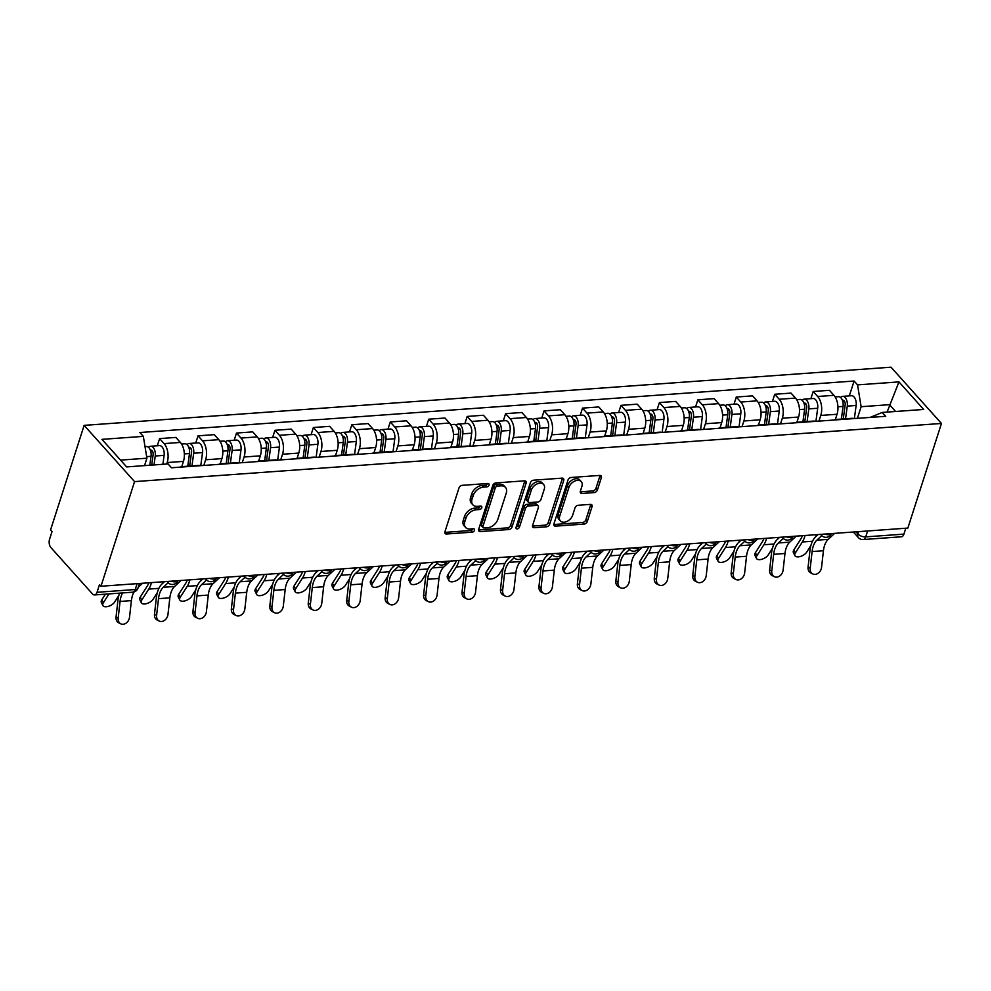 <?xml version="1.0" encoding="UTF-8"?>
<svg xmlns="http://www.w3.org/2000/svg" width="991" height="991" viewBox="0 0 991 991"><rect width="100%" height="100%" fill="white"/><g stroke="black" fill="none" stroke-linecap="round" stroke-linejoin="round"><path stroke-width="1.49" d="M489.046 485.057A2.044 1.375 138.1 0 0 488.873 483.819A2.044 1.375 138.1 0 0 487.906 483.472L462.202 485.33A2.923 1.97 138.1 0 0 458.994 487.944L444.934 531.746A2.923 1.97 138.1 0 0 445.182 533.517A2.923 1.97 138.1 0 0 446.569 534L472.273 532.155A2.044 1.375 138.1 0 0 474.516 530.321A2.044 1.375 138.1 0 0 474.342 529.083A2.044 1.375 138.1 0 0 473.364 528.748L470.044 528.983A9.353 6.293 138.1 0 1 465.572 527.435A9.353 6.293 138.1 0 1 464.804 521.749L465.968 518.107A9.353 6.293 138.1 0 1 476.213 509.758L479.545 509.523A2.044 1.375 138.1 0 0 481.787 507.689A2.044 1.375 138.1 0 0 481.614 506.451A2.044 1.375 138.1 0 0 480.635 506.116L477.303 506.351A9.353 6.293 138.1 0 1 472.843 504.803A9.353 6.293 138.1 0 1 472.063 499.117L473.24 495.475A9.353 6.293 138.1 0 1 483.484 487.126L486.804 486.878A2.044 1.375 138.1 0 0 489.046 485.057M594.216 492.577A2.923 1.97 138.1 0 0 597.412 489.963L601.364 477.674A2.923 1.97 138.1 0 0 601.116 475.903A2.923 1.97 138.1 0 0 599.728 475.42L571.175 477.476A2.923 1.97 138.1 0 0 567.979 480.078L553.919 523.892A2.923 1.97 138.1 0 0 554.155 525.664A2.923 1.97 138.1 0 0 555.555 526.147L584.095 524.09A2.923 1.97 138.1 0 0 587.291 521.477L592.061 506.636A2.923 1.97 138.1 0 0 591.825 504.865A2.923 1.97 138.1 0 0 590.425 504.382L578.211 505.261A2.923 1.97 138.1 0 0 575.003 507.863L572.649 515.221A7.817 5.265 138.1 0 1 566.951 521.427A7.817 5.265 138.1 0 1 560.349 520.907A7.817 5.265 138.1 0 1 559.704 516.162L568.958 487.324A7.817 5.265 138.1 0 1 574.656 481.13A7.817 5.265 138.1 0 1 581.259 481.638A7.817 5.265 138.1 0 1 581.903 486.383L580.367 491.189A2.923 1.97 138.1 0 0 580.602 492.973A2.923 1.97 138.1 0 0 582.002 493.456L594.216 492.577L592.742 490.929A2.923 1.97 138.1 0 0 595.95 488.328L599.889 476.039A2.923 1.97 138.1 0 0 600.013 475.407M941.45 423.454L907.855 528.079L100.971 586.251L134.565 481.614L941.45 423.454L891.02 367.19L84.136 425.362L50.553 529.987L52.015 531.622L49.55 539.315A5.958 3.32 -94.1 0 0 50.9 547.552L92.51 593.968A5.958 3.32 -94.1 0 0 94.529 594.947A5.958 3.32 -94.1 0 0 97.031 592.296L135.234 589.534A5.958 2.886 17.8 0 0 137.972 588.072L139.446 583.476M526.122 483.1A2.923 1.97 138.1 0 0 525.887 481.316A2.923 1.97 138.1 0 0 524.487 480.846L495.946 482.902A2.923 1.97 138.1 0 0 492.75 485.503L478.678 529.305A2.923 1.97 138.1 0 0 478.926 531.089A2.923 1.97 138.1 0 0 480.313 531.572L508.866 529.516A2.923 1.97 138.1 0 0 512.062 526.902L526.122 483.1L524.66 481.465A2.923 1.97 138.1 0 0 524.772 480.833M533.567 480.189L562.108 478.133A2.923 1.97 138.1 0 1 563.507 478.616A2.923 1.97 138.1 0 1 563.743 480.387L549.683 524.189A2.923 1.97 138.1 0 1 546.475 526.803L534.26 527.683A2.923 1.97 138.1 0 1 532.873 527.2A2.923 1.97 138.1 0 1 532.625 525.416L538.324 507.652A2.923 1.97 138.1 0 0 538.088 505.881A2.923 1.97 138.1 0 0 536.688 505.398L528.587 505.98A2.923 1.97 138.1 0 0 525.391 508.594L519.445 527.088A2.044 1.375 138.1 0 1 517.959 528.711A2.044 1.375 138.1 0 1 516.237 528.575A2.044 1.375 138.1 0 1 516.063 527.323L530.358 482.79A2.923 1.97 138.1 0 1 533.567 480.189M905.811 528.228L903.916 534.124A5.958 3.32 85.9 0 1 901.414 536.788L863.211 539.538A5.958 3.32 -94.1 0 0 865.725 536.874L903.916 534.124M100.971 586.251L99.509 584.603L97.031 592.296M134.565 481.614L84.136 425.362M180.251 467.145A13.701 7.643 85.9 0 1 182.071 466.612A13.701 7.643 85.9 0 1 183.954 466.885M181.762 466.637L183.446 461.385A13.701 7.643 -94.1 0 0 180.35 442.432L164.085 443.609A13.701 7.643 85.9 0 1 167.182 462.549L166.711 464.023M164.085 443.609L159.601 438.604L157.296 445.777M200.219 465.708A13.701 7.643 -94.1 0 0 198.336 465.436L182.071 466.612M180.35 442.432L175.865 437.427L159.601 438.604M218.701 464.383A13.701 7.643 85.9 0 1 220.522 463.838A13.701 7.643 85.9 0 1 222.405 464.11M195.735 443.002L198.039 435.829L202.523 440.834A13.701 7.643 85.9 0 1 205.632 459.787L203.812 465.448M238.67 462.933A13.701 7.643 -94.1 0 0 236.787 462.661L220.522 463.838M220.2 463.875L221.897 458.61A13.701 7.643 -94.1 0 0 218.788 439.657L214.304 434.653L198.039 435.829M257.14 461.608A13.701 7.643 85.9 0 1 258.961 461.063A13.701 7.643 85.9 0 1 260.844 461.335M234.186 440.227L236.49 433.055L240.974 438.059A13.701 7.643 85.9 0 1 244.071 457.012L242.25 462.686M277.121 460.171A13.701 7.643 -94.1 0 0 275.225 459.886L258.961 461.063M258.651 461.1L260.336 455.835A13.701 7.643 -94.1 0 0 257.239 436.895L252.755 431.89L236.49 433.055M295.591 458.833A13.701 7.643 85.9 0 1 297.411 458.288A13.701 7.643 85.9 0 1 299.294 458.573M272.636 437.465L274.928 430.292L279.412 435.297A13.701 7.643 85.9 0 1 282.522 454.237L280.701 459.911M315.559 457.396A13.701 7.643 -94.1 0 0 313.676 457.124L297.411 458.288M297.102 458.325L298.786 453.073A13.701 7.643 -94.1 0 0 295.69 434.12L291.205 429.115L274.928 430.292M334.029 456.058A13.701 7.643 85.9 0 1 335.862 455.526A13.701 7.643 85.9 0 1 337.745 455.798M311.075 434.69L313.379 427.517L317.863 432.522A13.701 7.643 85.9 0 1 320.96 451.475L319.152 457.136M354.01 454.621A13.701 7.643 -94.1 0 0 352.127 454.349L335.862 455.526M335.54 455.55L337.237 450.298A13.701 7.643 -94.1 0 0 334.128 431.345L329.644 426.341L313.379 427.517M372.48 453.296A13.701 7.643 85.9 0 1 374.301 452.751A13.701 7.643 85.9 0 1 376.184 453.023M349.526 431.915L351.83 424.743L356.314 429.747A13.701 7.643 85.9 0 1 359.411 448.7L357.59 454.361M392.448 451.846A13.701 7.643 -94.1 0 0 390.565 451.574L374.301 452.751M373.991 452.788L375.676 447.523A13.701 7.643 -94.1 0 0 372.579 428.57L368.095 423.578L351.83 424.743M410.931 450.521A13.701 7.643 85.9 0 1 412.751 449.976A13.701 7.643 85.9 0 1 414.634 450.248M387.976 429.14L390.268 421.968L394.752 426.972A13.701 7.643 85.9 0 1 397.862 445.925L396.041 451.599M430.899 449.084A13.701 7.643 -94.1 0 0 429.016 448.799L412.751 449.976M412.442 450.013L414.127 444.748A13.701 7.643 -94.1 0 0 411.017 425.808L406.545 420.803L390.268 421.968M449.369 447.746A13.701 7.643 85.9 0 1 451.202 447.201A13.701 7.643 85.9 0 1 453.085 447.486M426.415 426.378L428.719 419.205L433.203 424.21A13.701 7.643 85.9 0 1 436.3 443.15L434.492 448.824M469.35 446.309A13.701 7.643 -94.1 0 0 467.467 446.037L451.202 447.201M450.88 447.238L452.565 441.986A13.701 7.643 -94.1 0 0 449.468 423.033L444.984 418.029L428.719 419.205M487.82 444.971A13.701 7.643 85.9 0 1 489.641 444.439A13.701 7.643 85.9 0 1 491.524 444.711M464.866 423.603L467.17 416.431L471.654 421.435A13.701 7.643 85.9 0 1 474.751 440.388L472.93 446.049M507.788 443.534A13.701 7.643 -94.1 0 0 505.905 443.262L489.641 444.439M489.331 444.464L491.016 439.211A13.701 7.643 -94.1 0 0 487.919 420.258L483.435 415.254L467.17 416.431M526.271 442.209A13.701 7.643 85.9 0 1 528.092 441.664A13.701 7.643 85.9 0 1 529.974 441.936M503.317 420.828L505.608 413.656L510.092 418.66A13.701 7.643 85.9 0 1 513.202 437.613L511.381 443.274M546.239 440.772A13.701 7.643 -94.1 0 0 544.356 440.487L528.092 441.664M527.782 441.701L529.467 436.436A13.701 7.643 -94.1 0 0 526.357 417.484L521.873 412.491L505.608 413.656M564.709 439.434A13.701 7.643 85.9 0 1 566.542 438.889A13.701 7.643 85.9 0 1 568.425 439.162M541.755 418.053L544.059 410.893L548.543 415.886A13.701 7.643 85.9 0 1 551.64 434.838L549.819 440.512M584.69 437.997A13.701 7.643 -94.1 0 0 582.807 437.725L566.542 438.889M566.22 438.926L567.905 433.674A13.701 7.643 -94.1 0 0 564.808 414.721L560.324 409.717L544.059 410.893M603.16 436.659A13.701 7.643 85.9 0 1 604.981 436.114A13.701 7.643 85.9 0 1 606.864 436.399M580.206 415.291L582.51 408.119L586.994 413.123A13.701 7.643 85.9 0 1 590.091 432.064L588.27 437.737M623.128 435.222A13.701 7.643 -94.1 0 0 621.246 434.95L604.981 436.114M604.671 436.151L606.356 430.899A13.701 7.643 -94.1 0 0 603.259 411.946L598.775 406.942L582.51 408.119M641.611 433.897A13.701 7.643 85.9 0 1 643.432 433.352A13.701 7.643 85.9 0 1 645.314 433.624M618.644 412.516L620.948 405.344L625.432 410.348A13.701 7.643 85.9 0 1 628.542 429.301L626.721 434.962M661.579 432.448A13.701 7.643 -94.1 0 0 659.696 432.175L643.432 433.352M643.109 433.377L644.807 428.124A13.701 7.643 -94.1 0 0 641.697 409.172L637.213 404.167L620.948 405.344M680.049 431.122A13.701 7.643 85.9 0 1 681.882 430.577A13.701 7.643 85.9 0 1 683.765 430.85M657.095 409.741L659.399 402.569L663.883 407.574A13.701 7.643 85.9 0 1 666.98 426.526L665.159 432.187M700.03 429.685A13.701 7.643 -94.1 0 0 698.147 429.4L681.882 430.577M681.56 430.614L683.245 425.35A13.701 7.643 -94.1 0 0 680.148 406.409L675.664 401.405L659.399 402.569M718.5 428.347A13.701 7.643 85.9 0 1 720.321 427.802A13.701 7.643 85.9 0 1 722.204 428.087M695.546 406.979L697.85 399.807L702.334 404.799A13.701 7.643 85.9 0 1 705.431 423.752L703.61 429.425M738.468 426.91A13.701 7.643 -94.1 0 0 736.586 426.638L720.321 427.802M720.011 427.839L721.696 422.587A13.701 7.643 -94.1 0 0 718.599 403.634L714.115 398.63L697.85 399.807M756.951 425.573A13.701 7.643 85.9 0 1 758.772 425.04A13.701 7.643 85.9 0 1 760.654 425.312M733.984 404.204L736.288 397.032L740.773 402.036A13.701 7.643 85.9 0 1 743.882 420.989L742.061 426.65M776.919 424.136A13.701 7.643 -94.1 0 0 775.036 423.863L758.772 425.04M758.449 425.065L760.147 419.812A13.701 7.643 -94.1 0 0 757.037 400.86L752.553 395.855L736.288 397.032M795.389 422.81A13.701 7.643 85.9 0 1 797.222 422.265A13.701 7.643 85.9 0 1 799.105 422.538M772.435 401.429L774.739 394.257L779.223 399.262A13.701 7.643 85.9 0 1 782.32 418.214L780.499 423.875M815.37 421.361A13.701 7.643 -94.1 0 0 813.487 421.088L797.222 422.265M796.9 422.302L798.585 417.038A13.701 7.643 -94.1 0 0 795.488 398.085L791.004 393.093L774.739 394.257M833.84 420.035A13.701 7.643 85.9 0 1 835.661 419.49A13.701 7.643 85.9 0 1 837.544 419.763M810.886 398.655L813.19 391.482L817.674 396.487A13.701 7.643 85.9 0 1 820.771 415.44L818.95 421.113M853.808 418.598A13.701 7.643 -94.1 0 0 851.926 418.313L835.661 419.49M835.351 419.527L837.036 414.263A13.701 7.643 -94.1 0 0 833.939 395.322L829.455 390.318L813.19 391.482M144.525 465.621L146.916 458.201L120.53 460.109M895.567 411.476L889.472 404.675L861.129 406.719L857.549 384.88L898.961 381.894L923.662 409.456L882.25 412.442L885.706 416.294L171.493 467.777L168.036 463.924L126.637 466.91L101.937 439.36L143.336 436.374L146.916 458.201M857.549 384.88L854.093 381.027L139.88 432.522L143.336 436.374M887.094 412.095L898.961 381.894M870.073 417.422L882.25 412.442M861.129 406.719L857.401 418.338M849.324 395.892L854.093 381.027M487.547 483.509A2.044 1.375 138.1 0 1 485.342 485.243L482.01 485.479A9.353 6.293 138.1 0 0 471.766 493.828L473.24 495.475M472.843 504.803L471.369 503.168A9.353 6.293 138.1 0 1 470.601 497.482L471.766 493.828M465.572 527.435L464.11 525.8A9.353 6.293 138.1 0 1 463.33 520.114L464.506 516.46A9.353 6.293 138.1 0 1 474.739 508.11L478.071 507.875A2.044 1.375 138.1 0 0 480.276 506.141M444.81 532.365A2.923 1.97 138.1 0 0 445.095 532.365L470.799 530.507A2.044 1.375 138.1 0 0 473.017 528.773M478.566 529.937A2.923 1.97 138.1 0 0 478.851 529.925L507.392 527.869A2.923 1.97 138.1 0 0 510.588 525.267L524.66 481.465M497.507 486.11A2.044 1.375 138.1 0 0 495.277 487.944L482.927 526.394A2.044 1.375 138.1 0 0 483.1 527.633A2.044 1.375 138.1 0 0 484.079 527.968L487.584 527.72A9.353 6.293 138.1 0 0 497.816 519.371L506.265 493.084A9.353 6.293 138.1 0 0 505.484 487.399A9.353 6.293 138.1 0 0 501.025 485.863L497.507 486.11L496.045 484.475A2.044 1.375 138.1 0 0 493.803 486.296L495.277 487.944M483.1 527.633L481.626 525.998A2.044 1.375 138.1 0 1 481.453 524.747L493.803 486.296M505.484 487.399L504.01 485.763A9.353 6.293 138.1 0 0 499.551 484.215L501.025 485.863M496.045 484.475L499.551 484.215M532.501 526.048A2.923 1.97 138.1 0 0 532.799 526.035L545.013 525.156A2.923 1.97 138.1 0 0 548.209 522.554L562.269 478.752A2.923 1.97 138.1 0 0 562.393 478.12M538.088 505.881L536.614 504.246A2.923 1.97 138.1 0 0 535.227 503.762L527.113 504.345A2.923 1.97 138.1 0 0 523.917 506.946L517.983 525.441L519.445 527.088M516.1 527.212A2.044 1.375 138.1 0 0 517.983 525.441M544.245 489.22A7.817 5.265 138.1 0 0 543.601 484.475A7.817 5.265 138.1 0 0 536.998 483.955A7.817 5.265 138.1 0 0 531.312 490.149L528.042 500.319A2.923 1.97 138.1 0 0 528.29 502.09A2.923 1.97 138.1 0 0 529.677 502.573L537.791 501.991A2.923 1.97 138.1 0 0 540.987 499.377L544.245 489.22M543.601 484.475L542.127 482.828A7.817 5.265 138.1 0 0 535.524 482.32A7.817 5.265 138.1 0 0 529.838 488.513L531.312 490.149M528.29 502.09L526.816 500.455A2.923 1.97 138.1 0 1 526.568 498.671L529.838 488.513M580.243 491.821A2.923 1.97 138.1 0 0 580.528 491.809L592.742 490.929M581.259 481.638L579.785 479.991A7.817 5.265 138.1 0 0 573.182 479.483A7.817 5.265 138.1 0 0 567.496 485.677L568.958 487.324M560.349 520.907L558.887 519.272A7.817 5.265 138.1 0 1 558.23 514.515L567.496 485.677M553.796 524.512A2.923 1.97 138.1 0 0 554.08 524.512L582.621 522.443A2.923 1.97 138.1 0 0 585.83 519.841L590.599 505.001A2.923 1.97 138.1 0 0 590.71 504.369M102.878 605.526L101.367 602.528A6.85 3.419 -26.9 0 1 101.8 599.84L103.324 602.838A6.85 3.419 153.1 0 0 102.878 605.526A6.85 3.419 153.1 0 0 108.353 606.356A6.85 3.419 153.1 0 0 114.659 602.02L118.858 595.43M151.722 465.101L153.109 454.795A3.568 1.994 -94.1 0 0 150.905 450.112A3.568 1.994 -94.1 0 0 150.397 450.273M154.026 464.94L155.228 456.009A7.445 4.15 -94.1 0 0 150.62 446.26A7.445 4.15 -94.1 0 0 148.6 447.424M162.896 464.296L164.097 455.365A7.445 4.15 -94.1 0 0 159.489 445.616L150.62 446.26M149.827 465.237L151.041 456.306A7.445 4.15 -94.1 0 0 146.433 446.557L145.02 446.656M105.418 594.166L101.8 599.84M103.324 602.838L109.01 593.906M118.177 618.099A6.85 5.389 116.8 0 0 120.753 623.81A6.85 5.389 116.8 0 0 129.511 617.282L131.394 600.62L120.06 601.438L118.177 618.099L116.046 617.021L117.929 600.36A22.335 12.462 85.9 0 1 119.589 593.138M120.753 623.81L118.623 622.732A6.85 5.389 -63.2 0 1 116.046 617.021M142.617 583.241L138.207 587.353M134.045 591.949A18.47 10.306 -94.1 0 0 131.394 600.62M122.611 592.928A18.47 10.306 -94.1 0 0 120.06 601.438M141.329 602.751L139.805 599.753A6.85 3.419 -26.9 0 1 140.251 597.077L141.775 600.063A6.85 3.419 153.1 0 0 141.329 602.751A6.85 3.419 153.1 0 0 146.792 603.581A6.85 3.419 153.1 0 0 153.109 599.245L157.309 592.655M189.665 466.055L191.56 452.02A3.568 1.994 -94.1 0 0 189.343 447.35A3.568 1.994 -94.1 0 0 188.835 447.498M191.969 465.894L193.679 453.234A7.445 4.15 -94.1 0 0 189.07 443.485A7.445 4.15 -94.1 0 0 187.051 444.649M200.777 465.671L202.548 452.59A7.445 4.15 -94.1 0 0 197.94 442.841L189.07 443.485M187.77 466.191L189.479 453.531A7.445 4.15 -94.1 0 0 184.883 443.782L181.539 444.03M148.848 582.795A18.47 10.306 85.9 0 1 147.238 586.102L140.251 597.077M141.775 600.063L148.761 589.088A22.335 12.462 -94.1 0 0 151.474 582.609M162.227 583.749A22.335 12.462 -94.1 0 0 162.809 581.791M179.78 599.976L178.256 596.991A6.85 3.419 -26.9 0 1 178.702 594.303L180.213 597.288A6.85 3.419 153.1 0 0 179.78 599.976A6.85 3.419 153.1 0 0 185.243 600.806A6.85 3.419 153.1 0 0 191.548 596.483L195.747 589.88M228.116 463.293L229.999 449.257A3.568 1.994 -94.1 0 0 227.794 444.575A3.568 1.994 -94.1 0 0 227.286 444.736M230.407 463.119L232.117 450.459A7.445 4.15 -94.1 0 0 227.521 440.71A7.445 4.15 -94.1 0 0 225.49 441.887M239.227 462.896L240.999 449.827A7.445 4.15 -94.1 0 0 236.391 440.078L227.521 440.71M226.221 463.429L227.93 450.769A7.445 4.15 -94.1 0 0 223.322 441.02L219.977 441.255M187.287 580.02A18.47 10.306 85.9 0 1 185.689 583.327L178.702 594.303M180.213 597.288L187.2 586.325A22.335 12.462 -94.1 0 0 189.913 579.834M200.665 580.974A22.335 12.462 -94.1 0 0 201.26 579.017M156.615 615.337A6.85 5.389 116.8 0 0 159.204 621.035A6.85 5.389 116.8 0 0 167.962 614.519L169.845 597.846L158.51 598.663L156.615 615.337L154.485 614.259L156.367 597.585A22.335 12.462 85.9 0 1 162.128 583.835L164.456 581.667M159.204 621.035L157.061 619.957A6.85 5.389 -63.2 0 1 154.485 614.259M168.148 582.758L163.255 587.304A18.47 10.306 -94.1 0 0 158.51 598.663M181.068 580.466L174.602 586.486A18.47 10.306 -94.1 0 0 169.845 597.846M195.066 612.562A6.85 5.389 116.8 0 0 197.643 618.26A6.85 5.389 116.8 0 0 206.401 611.744L208.283 595.071L196.949 595.888L195.066 612.562L192.935 611.484L194.818 594.811A22.335 12.462 85.9 0 1 200.566 581.073L202.907 578.893M197.643 618.26L195.512 617.182A6.85 5.389 -63.2 0 1 192.935 611.484M206.599 579.995L201.706 584.529A18.47 10.306 -94.1 0 0 196.949 595.888M219.519 577.703L213.04 583.711A18.47 10.306 -94.1 0 0 208.283 595.071M218.218 597.214L216.707 594.216A6.85 3.419 -26.9 0 1 217.14 591.528L218.664 594.526A6.85 3.419 153.1 0 0 218.218 597.214A6.85 3.419 153.1 0 0 223.681 598.031A6.85 3.419 153.1 0 0 229.999 593.708L234.198 587.118M266.554 460.518L268.45 446.483A3.568 1.994 -94.1 0 0 266.245 441.8A3.568 1.994 -94.1 0 0 265.737 441.961M268.858 460.344L270.568 447.697A7.445 4.15 -94.1 0 0 265.96 437.935A7.445 4.15 -94.1 0 0 263.94 439.112M277.678 460.121L279.437 447.052A7.445 4.15 -94.1 0 0 274.829 437.304L265.96 437.935M264.671 460.654L266.381 447.994A7.445 4.15 -94.1 0 0 261.773 438.245L258.428 438.48M225.737 577.258A18.47 10.306 85.9 0 1 224.139 580.553L217.14 591.528M218.664 594.526L225.651 583.55A22.335 12.462 -94.1 0 0 228.364 577.059M239.116 578.211A22.335 12.462 -94.1 0 0 239.698 576.242M256.669 594.439L255.145 591.441A6.85 3.419 -26.9 0 1 255.591 588.753L257.115 591.751A6.85 3.419 153.1 0 0 256.669 594.439A6.85 3.419 153.1 0 0 262.132 595.269A6.85 3.419 153.1 0 0 268.45 590.933L272.649 584.343M305.005 457.743L306.9 443.708A3.568 1.994 -94.1 0 0 304.683 439.025A3.568 1.994 -94.1 0 0 304.175 439.186M307.309 457.582L309.019 444.922A7.445 4.15 -94.1 0 0 304.41 435.173A7.445 4.15 -94.1 0 0 302.391 436.337M316.117 457.359L317.888 444.278A7.445 4.15 -94.1 0 0 313.28 434.529L304.41 435.173M303.11 457.879L304.819 445.219A7.445 4.15 -94.1 0 0 300.223 435.47L296.879 435.718M264.188 574.483A18.47 10.306 85.9 0 1 262.578 577.79L255.591 588.753M257.115 591.751L264.101 580.776A22.335 12.462 -94.1 0 0 266.814 574.284M277.567 575.437A22.335 12.462 -94.1 0 0 278.149 573.479M295.12 591.664L293.596 588.679A6.85 3.419 -26.9 0 1 294.042 585.991L295.553 588.976A6.85 3.419 153.1 0 0 295.12 591.664A6.85 3.419 153.1 0 0 300.583 592.494A6.85 3.419 153.1 0 0 306.888 588.159L311.087 581.568M343.456 454.968L345.339 440.945A3.568 1.994 -94.1 0 0 343.134 436.263A3.568 1.994 -94.1 0 0 342.626 436.424M345.748 454.807L347.457 442.147A7.445 4.15 -94.1 0 0 342.861 432.398A7.445 4.15 -94.1 0 0 340.83 433.562M354.567 454.584L356.326 441.503A7.445 4.15 -94.1 0 0 351.731 431.754L342.861 432.398M341.561 455.104L343.27 442.444A7.445 4.15 -94.1 0 0 338.662 432.695L335.317 432.943M302.627 571.708A18.47 10.306 85.9 0 1 301.029 575.015L294.042 585.991M295.553 588.976L302.54 578.001A22.335 12.462 -94.1 0 0 305.253 571.522M316.005 572.662A22.335 12.462 -94.1 0 0 316.6 570.705M233.517 609.787A6.85 5.389 116.8 0 0 236.093 615.498A6.85 5.389 116.8 0 0 244.851 608.97L246.734 592.308L235.4 593.126L233.517 609.787L231.374 608.709L233.269 592.048A22.335 12.462 85.9 0 1 239.017 578.298L241.358 576.13M236.093 615.498L233.963 614.42A6.85 5.389 -63.2 0 1 231.374 608.709M245.037 577.22L240.156 581.754A18.47 10.306 -94.1 0 0 235.4 593.126M257.957 574.929L251.491 580.937A18.47 10.306 -94.1 0 0 246.734 592.308M271.955 607.012A6.85 5.389 116.8 0 0 274.532 612.723A6.85 5.389 116.8 0 0 283.29 606.195L285.185 589.534L273.838 590.351L271.955 607.012L269.825 605.935L271.707 589.273A22.335 12.462 85.9 0 1 277.468 575.523L279.796 573.355M274.532 612.723L272.401 611.645A6.85 5.389 -63.2 0 1 269.825 605.935M283.488 574.446L278.595 578.992A18.47 10.306 -94.1 0 0 273.838 590.351M296.408 572.154L289.929 578.174A18.47 10.306 -94.1 0 0 285.185 589.534M310.406 604.25A6.85 5.389 116.8 0 0 312.983 609.948A6.85 5.389 116.8 0 0 321.741 603.432L323.623 586.759L312.289 587.576L310.406 604.25L308.275 603.172L310.158 586.499A22.335 12.462 85.9 0 1 315.906 572.748L318.247 570.581M312.983 609.948L310.852 608.87A6.85 5.389 -63.2 0 1 308.275 603.172M321.939 571.671L317.046 576.217A18.47 10.306 -94.1 0 0 312.289 587.576M334.859 569.391L328.38 575.399A18.47 10.306 -94.1 0 0 323.623 586.759M333.558 588.889L332.047 585.904A6.85 3.419 -26.9 0 1 332.48 583.216L334.004 586.214A6.85 3.419 153.1 0 0 333.558 588.889A6.85 3.419 153.1 0 0 339.021 589.719A6.85 3.419 153.1 0 0 345.339 585.396L349.538 578.794M381.894 452.206L383.79 438.171A3.568 1.994 -94.1 0 0 381.585 433.488A3.568 1.994 -94.1 0 0 381.077 433.649M384.198 452.032L385.908 439.372A7.445 4.15 -94.1 0 0 381.3 429.623A7.445 4.15 -94.1 0 0 379.28 430.8M393.018 451.809L394.777 438.74A7.445 4.15 -94.1 0 0 390.169 428.992L381.3 429.623M380.011 452.342L381.721 439.682A7.445 4.15 -94.1 0 0 377.113 429.933L373.768 430.168M341.077 568.933A18.47 10.306 85.9 0 1 339.479 572.241L332.48 583.216M334.004 586.214L340.991 575.238A22.335 12.462 -94.1 0 0 343.704 568.747M354.456 569.887A22.335 12.462 -94.1 0 0 355.038 567.93M348.857 601.475A6.85 5.389 116.8 0 0 351.433 607.173A6.85 5.389 116.8 0 0 360.191 600.657L362.074 583.984L350.74 584.801L348.857 601.475L346.714 600.397L348.609 583.724A22.335 12.462 85.9 0 1 354.357 569.986L356.698 567.806M351.433 607.173L349.303 606.096A6.85 5.389 -63.2 0 1 346.714 600.397M360.377 568.908L355.496 573.442A18.47 10.306 -94.1 0 0 350.74 584.801M373.297 566.617L366.831 572.625A18.47 10.306 -94.1 0 0 362.074 583.984M372.009 586.127L370.485 583.129A6.85 3.419 -26.9 0 1 370.931 580.441L372.455 583.439A6.85 3.419 153.1 0 0 372.009 586.127A6.85 3.419 153.1 0 0 377.472 586.945A6.85 3.419 153.1 0 0 383.79 582.621L387.989 576.031M420.345 449.431L422.24 435.396A3.568 1.994 -94.1 0 0 420.023 430.713A3.568 1.994 -94.1 0 0 419.515 430.874M422.649 449.27L424.359 436.61A7.445 4.15 -94.1 0 0 419.75 426.848A7.445 4.15 -94.1 0 0 417.731 428.025M431.457 449.034L433.228 435.966A7.445 4.15 -94.1 0 0 428.62 426.217L419.75 426.848M418.45 449.567L420.159 436.907A7.445 4.15 -94.1 0 0 415.563 427.158L412.206 427.394M379.528 566.171A18.47 10.306 85.9 0 1 377.918 569.466L370.931 580.441M372.455 583.439L379.442 572.464A22.335 12.462 -94.1 0 0 382.154 565.972M392.907 567.125A22.335 12.462 -94.1 0 0 393.489 565.155M387.295 598.7A6.85 5.389 116.8 0 0 389.872 604.411A6.85 5.389 116.8 0 0 398.63 597.883L400.525 581.221L389.178 582.039L387.295 598.7L385.165 597.623L387.047 580.961A22.335 12.462 85.9 0 1 392.808 567.211L395.136 565.043M389.872 604.411L387.741 603.333A6.85 5.389 -63.2 0 1 385.165 597.623M398.828 566.134L393.935 570.667A18.47 10.306 -94.1 0 0 389.178 582.039M411.748 563.842L405.269 569.85A18.47 10.306 -94.1 0 0 400.525 581.221M410.46 583.352L408.936 580.354A6.85 3.419 -26.9 0 1 409.382 577.666L410.893 580.664A6.85 3.419 153.1 0 0 410.46 583.352A6.85 3.419 153.1 0 0 415.923 584.182A6.85 3.419 153.1 0 0 422.228 579.846L426.427 573.256M458.783 446.656L460.679 432.621A3.568 1.994 -94.1 0 0 458.474 427.939A3.568 1.994 -94.1 0 0 457.966 428.1M461.088 446.495L462.797 433.835A7.445 4.15 -94.1 0 0 458.189 424.086A7.445 4.15 -94.1 0 0 456.17 425.25M469.907 446.272L471.666 433.191A7.445 4.15 -94.1 0 0 467.071 423.442L458.189 424.086M456.901 446.792L458.61 434.132A7.445 4.15 -94.1 0 0 454.002 424.383L450.657 424.631M417.967 563.396A18.47 10.306 85.9 0 1 416.369 566.703L409.382 577.666M410.893 580.664L417.88 569.689A22.335 12.462 -94.1 0 0 420.593 563.21M431.345 564.35A22.335 12.462 -94.1 0 0 431.94 562.393M425.746 595.925A6.85 5.389 116.8 0 0 428.323 601.636A6.85 5.389 116.8 0 0 437.081 595.108L438.963 578.447L427.629 579.264L425.746 595.925L423.615 594.848L425.498 578.187A22.335 12.462 85.9 0 1 431.246 564.436L433.587 562.269M428.323 601.636L426.192 600.558A6.85 5.389 -63.2 0 1 423.615 594.848M437.266 563.359L432.386 567.905A18.47 10.306 -94.1 0 0 427.629 579.264M450.199 561.067L443.72 567.087A18.47 10.306 -94.1 0 0 438.963 578.447M448.898 580.577L447.387 577.592A6.85 3.419 -26.9 0 1 447.821 574.904L449.344 577.889A6.85 3.419 153.1 0 0 448.898 580.577A6.85 3.419 153.1 0 0 454.361 581.407A6.85 3.419 153.1 0 0 460.679 577.072L464.878 570.482M497.234 443.881L499.13 429.859A3.568 1.994 -94.1 0 0 496.925 425.176A3.568 1.994 -94.1 0 0 496.417 425.337M499.538 443.72L501.248 431.06A7.445 4.15 -94.1 0 0 496.64 421.311A7.445 4.15 -94.1 0 0 494.62 422.476M508.358 443.497L510.117 430.428A7.445 4.15 -94.1 0 0 505.509 420.667L496.64 421.311M495.351 444.018L497.061 431.37A7.445 4.15 -94.1 0 0 492.453 421.609L489.108 421.856M456.417 560.621A18.47 10.306 85.9 0 1 454.819 563.929L447.821 574.904M449.344 577.889L456.331 566.926A22.335 12.462 -94.1 0 0 459.044 560.435M469.796 561.575A22.335 12.462 -94.1 0 0 470.378 559.618M464.197 593.163A6.85 5.389 116.8 0 0 466.773 598.861A6.85 5.389 116.8 0 0 475.531 592.345L477.414 575.672L466.08 576.489L464.197 593.163L462.054 592.085L463.949 575.412A22.335 12.462 85.9 0 1 469.697 561.674L472.038 559.494M466.773 598.861L464.643 597.784A6.85 5.389 -63.2 0 1 462.054 592.085M475.717 560.584L470.836 565.13A18.47 10.306 -94.1 0 0 466.08 576.489M488.637 558.305L482.171 564.313A18.47 10.306 -94.1 0 0 477.414 575.672M487.349 577.815L485.825 574.817A6.85 3.419 -26.9 0 1 486.271 572.129L487.783 575.127A6.85 3.419 153.1 0 0 487.349 577.815A6.85 3.419 153.1 0 0 492.812 578.633A6.85 3.419 153.1 0 0 499.13 574.309L503.329 567.719M535.685 441.119L537.58 427.084A3.568 1.994 -94.1 0 0 535.363 422.401A3.568 1.994 -94.1 0 0 534.855 422.562M537.989 440.945L539.686 428.285A7.445 4.15 -94.1 0 0 535.09 418.536A7.445 4.15 -94.1 0 0 533.071 419.713M546.797 440.722L548.568 427.654A7.445 4.15 -94.1 0 0 543.96 417.905L535.09 418.536M533.79 441.255L535.499 428.595A7.445 4.15 -94.1 0 0 530.903 418.846L527.546 419.082M494.868 557.846A18.47 10.306 85.9 0 1 493.258 561.154L486.271 572.129M487.783 575.127L494.782 564.152A22.335 12.462 -94.1 0 0 497.494 557.66M508.234 558.8A22.335 12.462 -94.1 0 0 508.829 556.843M502.635 590.388A6.85 5.389 116.8 0 0 505.212 596.087A6.85 5.389 116.8 0 0 513.97 589.571L515.865 572.909L504.518 573.715L502.635 590.388L500.505 589.311L502.387 572.637A22.335 12.462 85.9 0 1 508.148 558.899L510.476 556.731M505.212 596.087L503.081 595.009A6.85 5.389 -63.2 0 1 500.505 589.311M514.168 557.822L509.275 562.355A18.47 10.306 -94.1 0 0 504.518 573.715M527.088 555.53L520.609 561.538A18.47 10.306 -94.1 0 0 515.865 572.909M525.787 575.04L524.276 572.042A6.85 3.419 -26.9 0 1 524.722 569.354L526.233 572.352A6.85 3.419 153.1 0 0 525.787 575.04A6.85 3.419 153.1 0 0 531.263 575.858A6.85 3.419 153.1 0 0 537.568 571.534L541.767 564.944M574.123 438.344L576.019 424.309A3.568 1.994 -94.1 0 0 573.814 419.627A3.568 1.994 -94.1 0 0 573.306 419.788M576.428 438.183L578.137 425.523A7.445 4.15 -94.1 0 0 573.529 415.774A7.445 4.15 -94.1 0 0 571.51 416.938M585.247 437.96L587.006 424.879A7.445 4.15 -94.1 0 0 582.411 415.13L573.529 415.774M572.241 438.48L573.95 425.82A7.445 4.15 -94.1 0 0 569.342 416.071L565.997 416.307M533.307 555.084A18.47 10.306 85.9 0 1 531.709 558.379L524.722 569.354M526.233 572.352L533.22 561.377A22.335 12.462 -94.1 0 0 535.933 554.886M546.685 556.038A22.335 12.462 -94.1 0 0 547.267 554.068M541.086 587.613A6.85 5.389 116.8 0 0 543.663 593.324A6.85 5.389 116.8 0 0 552.421 586.796L554.303 570.135L542.969 570.952L541.086 587.613L538.955 586.536L540.838 569.875A22.335 12.462 85.9 0 1 546.586 556.124L548.927 553.957M543.663 593.324L541.532 592.246A6.85 5.389 -63.2 0 1 538.955 586.536M552.606 555.047L547.726 559.581A18.47 10.306 -94.1 0 0 542.969 570.952M565.539 552.755L559.06 558.763A18.47 10.306 -94.1 0 0 554.303 570.135M564.238 572.265L562.727 569.268A6.85 3.419 -26.9 0 1 563.161 566.579L564.684 569.577A6.85 3.419 153.1 0 0 564.238 572.265A6.85 3.419 153.1 0 0 569.701 573.095A6.85 3.419 153.1 0 0 576.019 568.76L580.218 562.17M612.574 435.569L614.47 421.534A3.568 1.994 -94.1 0 0 612.265 416.864A3.568 1.994 -94.1 0 0 611.757 417.013M614.878 435.408L616.588 422.748A7.445 4.15 -94.1 0 0 611.98 412.999A7.445 4.15 -94.1 0 0 609.961 414.164M623.698 435.185L625.457 422.104A7.445 4.15 -94.1 0 0 620.849 412.355L611.98 412.999M610.691 435.706L612.401 423.046A7.445 4.15 -94.1 0 0 607.793 413.297L604.448 413.544M571.757 552.309A18.47 10.306 85.9 0 1 570.147 555.617L563.161 566.579M564.684 569.577L571.671 558.602A22.335 12.462 -94.1 0 0 574.384 552.123M585.136 553.263A22.335 12.462 -94.1 0 0 585.718 551.306M579.537 584.839A6.85 5.389 116.8 0 0 582.113 590.549A6.85 5.389 116.8 0 0 590.871 584.033L592.754 567.36L581.42 568.177L579.537 584.839L577.394 583.773L579.289 567.1A22.335 12.462 85.9 0 1 585.037 553.35L587.378 551.182M582.113 590.549L579.983 589.472A6.85 5.389 -63.2 0 1 577.394 583.773M591.057 552.272L586.177 556.818A18.47 10.306 -94.1 0 0 581.42 568.177M603.977 549.98L597.511 556.001A18.47 10.306 -94.1 0 0 592.754 567.36M602.689 569.491L601.165 566.505A6.85 3.419 -26.9 0 1 601.611 563.817L603.123 566.802A6.85 3.419 153.1 0 0 602.689 569.491A6.85 3.419 153.1 0 0 608.152 570.32A6.85 3.419 153.1 0 0 614.47 565.985L618.669 559.395M651.025 432.807L652.92 418.772A3.568 1.994 -94.1 0 0 650.703 414.089A3.568 1.994 -94.1 0 0 650.195 414.25M653.329 432.633L655.026 419.973A7.445 4.15 -94.1 0 0 650.43 410.224A7.445 4.15 -94.1 0 0 648.411 411.389M662.137 432.41L663.908 419.342A7.445 4.15 -94.1 0 0 659.3 409.58L650.43 410.224M649.13 432.943L650.839 420.283A7.445 4.15 -94.1 0 0 646.231 410.522L642.886 410.77M610.208 549.534A18.47 10.306 85.9 0 1 608.598 552.842L601.611 563.817M603.123 566.802L610.122 555.84A22.335 12.462 -94.1 0 0 612.834 549.348M623.574 550.488A22.335 12.462 -94.1 0 0 624.169 548.531M617.975 582.076A6.85 5.389 116.8 0 0 620.552 587.774A6.85 5.389 116.8 0 0 629.31 581.259L631.205 564.585L619.858 565.403L617.975 582.076L615.845 580.999L617.727 564.325A22.335 12.462 85.9 0 1 623.488 550.587L625.817 548.407M620.552 587.774L618.421 586.697A6.85 5.389 -63.2 0 1 615.845 580.999M629.508 549.51L624.615 554.043A18.47 10.306 -94.1 0 0 619.858 565.403M642.428 547.218L635.949 553.226A18.47 10.306 -94.1 0 0 631.205 564.585M641.127 566.728L639.616 563.73A6.85 3.419 -26.9 0 1 640.062 561.042L641.573 564.04A6.85 3.419 153.1 0 0 641.127 566.728A6.85 3.419 153.1 0 0 646.603 567.546A6.85 3.419 153.1 0 0 652.908 563.222L657.107 556.632M689.463 430.032L691.359 415.997A3.568 1.994 -94.1 0 0 689.154 411.315A3.568 1.994 -94.1 0 0 688.646 411.476M691.768 429.859L693.477 417.211A7.445 4.15 -94.1 0 0 688.869 407.45A7.445 4.15 -94.1 0 0 686.85 408.626M700.587 429.636L702.346 416.567A7.445 4.15 -94.1 0 0 697.751 406.818L688.869 407.45M687.581 430.168L689.29 417.508A7.445 4.15 -94.1 0 0 684.682 407.759L681.337 407.995M648.647 546.759A18.47 10.306 85.9 0 1 647.049 550.067L640.062 561.042M641.573 564.04L648.56 553.065A22.335 12.462 -94.1 0 0 651.273 546.574M662.025 547.726A22.335 12.462 -94.1 0 0 662.607 545.756M656.426 579.301A6.85 5.389 116.8 0 0 659.003 585.012A6.85 5.389 116.8 0 0 667.761 578.484L669.643 561.823L658.309 562.64L656.426 579.301L654.295 578.224L656.178 561.563A22.335 12.462 85.9 0 1 661.926 547.812L664.267 545.645M659.003 585.012L656.872 583.934A6.85 5.389 -63.2 0 1 654.295 578.224M667.946 546.735L663.066 551.269A18.47 10.306 -94.1 0 0 658.309 562.64M680.879 544.443L674.4 550.451A18.47 10.306 -94.1 0 0 669.643 561.823M679.578 563.953L678.067 560.956A6.85 3.419 -26.9 0 1 678.501 558.267L680.024 561.265A6.85 3.419 153.1 0 0 679.578 563.953A6.85 3.419 153.1 0 0 685.041 564.783A6.85 3.419 153.1 0 0 691.359 560.448L695.558 553.858M727.914 427.257L729.81 413.222A3.568 1.994 -94.1 0 0 727.592 408.54A3.568 1.994 -94.1 0 0 727.084 408.701M730.218 427.096L731.928 414.436A7.445 4.15 -94.1 0 0 727.32 404.687A7.445 4.15 -94.1 0 0 725.301 405.852M739.038 426.873L740.797 413.792A7.445 4.15 -94.1 0 0 736.189 404.043L727.32 404.687M726.031 427.394L727.741 414.733A7.445 4.15 -94.1 0 0 723.133 404.985L719.788 405.22M687.097 543.997A18.47 10.306 85.9 0 1 685.487 547.292L678.501 558.267M680.024 561.265L687.011 550.29A22.335 12.462 -94.1 0 0 689.724 543.799M700.476 544.951A22.335 12.462 -94.1 0 0 701.058 542.981M694.864 576.527A6.85 5.389 116.8 0 0 697.453 582.237A6.85 5.389 116.8 0 0 706.211 575.709L708.094 559.048L696.76 559.865L694.864 576.527L692.734 575.449L694.617 558.788A22.335 12.462 85.9 0 1 700.377 545.038L702.718 542.87M697.453 582.237L695.323 581.16A6.85 5.389 -63.2 0 1 692.734 575.449M706.397 543.96L701.504 548.494A18.47 10.306 -94.1 0 0 696.76 559.865M719.317 541.668L712.851 547.689A18.47 10.306 -94.1 0 0 708.094 559.048M718.029 561.179L716.505 558.181A6.85 3.419 -26.9 0 1 716.951 555.505L718.463 558.49A6.85 3.419 153.1 0 0 718.029 561.179A6.85 3.419 153.1 0 0 723.492 562.008A6.85 3.419 153.1 0 0 729.81 557.673L733.997 551.083M766.365 424.482L768.26 410.447A3.568 1.994 -94.1 0 0 766.043 405.777A3.568 1.994 -94.1 0 0 765.535 405.938M768.657 424.321L770.366 411.661A7.445 4.15 -94.1 0 0 765.77 401.912A7.445 4.15 -94.1 0 0 763.739 403.077M777.477 424.098L779.248 411.017A7.445 4.15 -94.1 0 0 774.64 401.268L765.77 401.912M764.47 424.619L766.179 411.959A7.445 4.15 -94.1 0 0 761.571 402.21L758.226 402.457M725.548 541.222A18.47 10.306 85.9 0 1 723.938 544.53L716.951 555.505M718.463 558.49L725.462 547.515A22.335 12.462 -94.1 0 0 728.174 541.036M738.914 542.176A22.335 12.462 -94.1 0 0 739.509 540.219M733.315 573.764A6.85 5.389 116.8 0 0 735.892 579.462A6.85 5.389 116.8 0 0 744.65 572.947L746.533 556.273L735.198 557.091L733.315 573.764L731.185 572.687L733.067 556.013A22.335 12.462 85.9 0 1 738.815 542.263L741.157 540.095M735.892 579.462L733.761 578.385A6.85 5.389 -63.2 0 1 731.185 572.687M744.848 541.185L739.955 545.731A18.47 10.306 -94.1 0 0 735.198 557.091M757.768 538.893L751.289 544.914A18.47 10.306 -94.1 0 0 746.533 556.273M756.467 558.404L754.956 555.418A6.85 3.419 -26.9 0 1 755.402 552.73L756.913 555.728A6.85 3.419 153.1 0 0 756.467 558.404A6.85 3.419 153.1 0 0 761.943 559.234A6.85 3.419 153.1 0 0 768.248 554.91L772.447 548.308M804.803 421.72L806.699 407.685A3.568 1.994 -94.1 0 0 804.494 403.003A3.568 1.994 -94.1 0 0 803.986 403.164M807.108 421.547L808.817 408.887A7.445 4.15 -94.1 0 0 804.209 399.138A7.445 4.15 -94.1 0 0 802.19 400.314M815.927 421.324L817.686 408.255A7.445 4.15 -94.1 0 0 813.091 398.506L804.209 399.138M802.921 421.856L804.63 409.196A7.445 4.15 -94.1 0 0 800.022 399.447L796.677 399.683M763.987 538.447A18.47 10.306 85.9 0 1 762.389 541.755L755.402 552.73M756.913 555.728L763.9 544.753A22.335 12.462 -94.1 0 0 766.613 538.262M777.365 539.401A22.335 12.462 -94.1 0 0 777.947 537.444M771.766 570.989A6.85 5.389 116.8 0 0 774.343 576.688A6.85 5.389 116.8 0 0 783.101 570.172L784.983 553.498L773.649 554.316L771.766 570.989L769.635 569.912L771.518 553.238A22.335 12.462 85.9 0 1 777.266 539.5L779.607 537.32M774.343 576.688L772.212 575.61A6.85 5.389 -63.2 0 1 769.635 569.912M783.286 538.423L778.406 542.957A18.47 10.306 -94.1 0 0 773.649 554.316M796.219 536.131L789.74 542.139A18.47 10.306 -94.1 0 0 784.983 553.498M794.918 555.641L793.407 552.644A6.85 3.419 -26.9 0 1 793.841 549.955L795.364 552.953A6.85 3.419 153.1 0 0 794.918 555.641A6.85 3.419 153.1 0 0 800.381 556.459A6.85 3.419 153.1 0 0 806.699 552.136L810.898 545.545M843.254 418.945L845.15 404.91A3.568 1.994 -94.1 0 0 842.932 400.228A3.568 1.994 -94.1 0 0 842.424 400.389M845.558 418.772L847.268 406.124A7.445 4.15 -94.1 0 0 842.66 396.363A7.445 4.15 -94.1 0 0 840.641 397.54M854.366 418.549L856.137 405.48A7.445 4.15 -94.1 0 0 851.529 395.731L842.66 396.363M841.371 419.082L843.068 406.421A7.445 4.15 -94.1 0 0 838.473 396.673L835.128 396.908M802.437 535.685A18.47 10.306 85.9 0 1 800.827 538.98L793.841 549.955M795.364 552.953L802.351 541.978A22.335 12.462 -94.1 0 0 805.064 535.487M815.816 536.639A22.335 12.462 -94.1 0 0 816.398 534.669M810.204 568.215A6.85 5.389 116.8 0 0 812.793 573.925A6.85 5.389 116.8 0 0 821.551 567.397L823.434 550.736L812.1 551.553L810.204 568.215L808.074 567.137L809.957 550.476A22.335 12.462 85.9 0 1 815.717 536.726L818.058 534.558M812.793 573.925L810.65 572.848A6.85 5.389 -63.2 0 1 808.074 567.137M821.737 535.648L816.844 540.182A18.47 10.306 -94.1 0 0 812.1 551.553M834.657 533.356L828.191 539.364A18.47 10.306 -94.1 0 0 823.434 550.736M855.939 531.82L857.847 533.951A5.958 2.886 17.8 0 0 865.725 536.874L867.608 530.978M858.602 531.634L857.847 533.951A5.958 4.014 -41.9 0 0 858.342 537.568A5.958 5.958 0 0 0 863.211 539.538M795.488 398.085L779.223 399.262M757.037 400.86L740.773 402.036M718.599 403.634L702.334 404.799M680.148 406.409L663.883 407.574M641.697 409.172L625.432 410.348M603.259 411.946L586.994 413.123M564.808 414.721L548.543 415.886M526.357 417.484L510.092 418.66M487.919 420.258L471.654 421.435M449.468 423.033L433.203 424.21M411.017 425.808L394.752 426.972M372.579 428.57L356.314 429.747M334.128 431.345L317.863 432.522M295.69 434.12L279.412 435.297M257.239 436.895L240.974 438.059M218.788 439.657L202.523 440.834M833.939 395.322L817.674 396.487M837.036 414.263L820.771 415.44M798.585 417.038L782.32 418.214M760.147 419.812L743.882 420.989M721.696 422.587L705.431 423.752M683.245 425.35L666.98 426.526M644.807 428.124L628.542 429.301M606.356 430.899L590.091 432.064M567.905 433.674L551.64 434.838M529.467 436.436L513.202 437.613M491.016 439.211L474.751 440.388M452.565 441.986L436.3 443.15M414.127 444.748L397.862 445.925M375.676 447.523L359.411 448.7M337.237 450.298L320.96 451.475M298.786 453.073L282.522 454.237M260.336 455.835L244.071 457.012M221.897 458.61L205.632 459.787M183.446 461.385L167.182 462.549M171.17 581.184A5.958 2.886 17.8 0 0 177.835 580.701M166.984 581.482L167.9 582.497A5.958 4.014 -41.9 0 1 167.318 581.469M209.621 578.41A5.958 2.886 17.8 0 0 216.286 577.939M248.06 575.647A5.958 2.886 17.8 0 0 254.724 575.164A5.958 5.958 0 0 1 244.789 576.96A5.958 4.014 -41.9 0 1 244.207 575.92M286.51 572.872A5.958 2.886 17.8 0 0 293.175 572.389M324.961 570.098A5.958 2.886 17.8 0 0 331.613 569.614M363.4 567.323A5.958 2.886 17.8 0 0 370.064 566.852M401.85 564.56A5.958 2.886 17.8 0 0 408.515 564.077A5.958 5.958 0 0 1 398.58 565.873A5.958 4.014 -41.9 0 1 397.998 564.833M440.301 561.786A5.958 2.886 17.8 0 0 446.953 561.302M478.74 559.011A5.958 2.886 17.8 0 0 485.404 558.528M517.191 556.236A5.958 2.886 17.8 0 0 523.855 555.765A5.958 5.958 0 0 1 513.92 557.561A5.958 4.014 -41.9 0 1 513.338 556.521M555.641 553.474A5.958 2.886 17.8 0 0 562.293 552.99M594.08 550.699A5.958 2.886 17.8 0 0 600.744 550.216M632.531 547.924A5.958 2.886 17.8 0 0 639.195 547.453M670.981 545.161A5.958 2.886 17.8 0 0 677.633 544.678A5.958 5.958 0 0 1 667.699 546.475A5.958 4.014 -41.9 0 1 667.116 545.434M709.42 542.387A5.958 2.886 17.8 0 0 716.084 541.904M747.871 539.612A5.958 2.886 17.8 0 0 754.535 539.129M786.321 536.837A5.958 2.886 17.8 0 0 792.973 536.366M824.76 534.075A5.958 2.886 17.8 0 0 831.424 533.592A5.958 5.958 0 0 1 821.489 535.388A5.958 4.014 -41.9 0 1 820.907 534.347M205.434 578.719L206.351 579.735A5.958 4.014 -41.9 0 1 205.756 578.694M282.324 573.17L283.24 574.185A5.958 4.014 -41.9 0 1 282.658 573.145M320.774 570.395L321.691 571.411A5.958 4.014 -41.9 0 1 321.096 570.382M359.225 567.632L360.129 568.648A5.958 4.014 -41.9 0 1 359.547 567.608M436.114 562.083L437.031 563.099A5.958 4.014 -41.9 0 1 436.436 562.058M474.565 559.32L475.469 560.336A5.958 4.014 -41.9 0 1 474.887 559.296M551.454 553.771L552.359 554.787A5.958 4.014 -41.9 0 1 551.776 553.746M589.905 550.996L590.809 552.012A5.958 4.014 -41.9 0 1 590.227 550.971M628.344 548.234L629.26 549.249A5.958 4.014 -41.9 0 1 628.666 548.209M705.245 542.684L706.149 543.7A5.958 4.014 -41.9 0 1 705.567 542.659M743.684 539.909L744.6 540.925A5.958 4.014 -41.9 0 1 744.006 539.897M782.134 537.147L783.039 538.163A5.958 4.014 -41.9 0 1 782.456 537.122M137.13 583.637L135.234 589.534A5.958 3.32 -94.1 0 1 132.72 592.197A5.958 5.958 0 0 0 137.972 588.072M482.01 485.479L483.484 487.126M470.601 497.482L472.063 499.117M478.071 507.875L479.545 509.523M474.739 508.11L476.213 509.758M464.506 516.46L465.968 518.107M463.33 520.114L464.804 521.749M470.799 530.507L472.273 532.155M445.095 532.365L446.569 534M485.342 485.243L486.804 486.878M510.588 525.267L512.062 526.902M507.392 527.869L508.866 529.516M478.851 529.925L480.313 531.572M481.453 524.747L482.927 526.394M562.269 478.752L563.743 480.387M548.209 522.554L549.683 524.189M545.013 525.156L546.475 526.803M532.799 526.035L534.26 527.683M535.227 503.762L536.688 505.398M527.113 504.345L528.587 505.98M523.917 506.946L525.391 508.594M526.568 498.671L528.042 500.319M580.528 491.809L582.002 493.456M558.23 514.515L559.704 516.162M590.599 505.001L592.061 506.636M585.83 519.841L587.291 521.477M582.621 522.443L584.095 524.09M554.08 524.512L555.555 526.147M599.889 476.039L601.364 477.674M595.95 488.328L597.412 489.963M150.793 451.611L152.626 451.475M155.228 456.009L164.097 455.365M146.656 456.628L151.041 456.306M189.244 448.836L191.065 448.712M193.679 453.234L202.548 452.59M184.351 453.903L189.479 453.531M148.761 589.088L158.894 588.357M227.695 446.074L229.516 445.938M232.117 450.459L240.999 449.827M222.789 451.14L227.93 450.769M187.2 586.325L197.345 585.594M174.602 586.486L163.255 587.304M213.04 583.711L201.706 584.529M266.133 443.299L267.966 443.163M270.568 447.697L279.437 447.052M261.24 448.366L266.381 447.994M225.651 583.55L235.796 582.819M304.584 440.524L306.405 440.388M309.019 444.922L317.888 444.278M299.691 445.591L304.819 445.219M264.101 580.776L274.234 580.045M343.035 437.749L344.856 437.626M347.457 442.147L356.326 441.503M338.129 442.816L343.27 442.444M302.54 578.001L312.685 577.27M251.491 580.937L240.156 581.754M289.929 578.174L278.595 578.992M328.38 575.399L317.046 576.217M381.473 434.987L383.306 434.851M385.908 439.372L394.777 438.74M376.58 440.054L381.721 439.682M340.991 575.238L351.136 574.507M366.831 572.625L355.496 573.442M419.924 432.212L421.745 432.076M424.359 436.61L433.228 435.966M415.031 437.279L420.159 436.907M379.442 572.464L389.574 571.733M405.269 569.85L393.935 570.667M458.362 429.437L460.196 429.314M462.797 433.835L471.666 433.191M453.469 434.504L458.61 434.132M417.88 569.689L428.025 568.958M443.72 567.087L432.386 567.905M496.813 426.663L498.634 426.539M501.248 431.06L510.117 430.428M491.92 431.729L497.061 431.37M456.331 566.926L466.476 566.195M482.171 564.313L470.836 565.13M535.264 423.9L537.085 423.764M539.686 428.285L548.568 427.654M530.371 428.967L535.499 428.595M494.782 564.152L504.915 563.421M520.609 561.538L509.275 562.355M573.702 421.125L575.536 420.989M578.137 425.523L587.006 424.879M568.809 426.192L573.95 425.82M533.22 561.377L543.365 560.646M559.06 558.763L547.726 559.581M612.153 418.351L613.974 418.227M616.588 422.748L625.457 422.104M607.26 423.417L612.401 423.046M571.671 558.602L581.816 557.871M597.511 556.001L586.177 556.818M650.604 415.588L652.425 415.452M655.026 419.973L663.908 419.342M645.698 420.655L650.839 420.283M610.122 555.84L620.255 555.109M635.949 553.226L624.615 554.043M689.042 412.813L690.876 412.677M693.477 417.211L702.346 416.567M684.149 417.88L689.29 417.508M648.56 553.065L658.705 552.334M674.4 550.451L663.066 551.269M727.493 410.039L729.314 409.902M731.928 414.436L740.797 413.792M722.6 415.105L727.741 414.733M687.011 550.29L697.156 549.559M712.851 547.689L701.504 548.494M765.944 407.264L767.765 407.14M770.366 411.661L779.248 411.017M761.038 412.33L766.179 411.959M725.462 547.515L735.595 546.784M751.289 544.914L739.955 545.731M804.382 404.501L806.216 404.365M808.817 408.887L817.686 408.255M799.489 409.568L804.63 409.196M763.9 544.753L774.045 544.022M789.74 542.139L778.406 542.957M842.833 401.727L844.654 401.59M847.268 406.124L856.137 405.48M837.94 406.793L843.068 406.421M802.351 541.978L812.496 541.247M828.191 539.364L816.844 540.182M167.9 582.497A5.958 5.958 0 0 0 177.885 580.701M206.351 579.735A5.958 5.958 0 0 0 216.323 577.926M243.885 575.944L244.789 576.96M283.24 574.185A5.958 5.958 0 0 0 293.225 572.389M321.691 571.411A5.958 5.958 0 0 0 331.663 569.614M360.129 568.648A5.958 5.958 0 0 0 370.114 566.84M397.664 564.858L398.58 565.873M437.031 563.099A5.958 5.958 0 0 0 447.003 561.302M475.469 560.336A5.958 5.958 0 0 0 485.454 558.528M513.004 556.546L513.92 557.561M552.359 554.787A5.958 5.958 0 0 0 562.343 552.99M590.809 552.012A5.958 5.958 0 0 0 600.794 550.216M629.26 549.249A5.958 5.958 0 0 0 639.232 547.441M666.794 545.459L667.699 546.475M706.149 543.7A5.958 5.958 0 0 0 716.134 541.904M744.6 540.925A5.958 5.958 0 0 0 754.572 539.129M783.039 538.163A5.958 5.958 0 0 0 793.023 536.354M820.585 534.372L821.489 535.388M858.342 537.568L853.35 532.006M132.72 592.197L94.529 594.947"/></g></svg>
